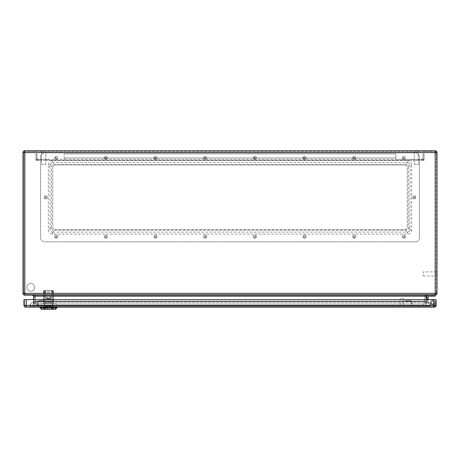 <?xml version="1.0" encoding="UTF-8"?>
<svg xmlns="http://www.w3.org/2000/svg" width="460" height="460" viewBox="0 0 460 460"><rect width="100%" height="100%" fill="white"/><g stroke="black" fill="none" stroke-linecap="round" stroke-linejoin="round"><path stroke-width="0.34" stroke-dasharray="2.3 1.72" d="M428.846 303.565L431.934 304.819L428.846 303.565A3.105 3.105 0 0 1 426.909 300.69A3.105 3.105 0 0 0 428.846 303.565L431.934 304.819L428.846 303.565A3.105 3.105 0 0 1 426.909 300.69L426.909 296.447A1.294 1.294 0 0 1 428.202 295.153L435.189 295.153L435.189 296.188L428.202 296.188L427.944 300.69L426.909 300.69A3.105 3.105 0 0 0 428.846 303.565L431.934 304.819L428.846 303.565A3.105 3.105 0 0 1 426.909 300.69L426.909 296.447A1.294 1.294 0 0 1 428.202 295.153L435.189 295.153L435.189 296.188L428.202 296.188L427.944 300.69L426.909 300.69A3.105 3.105 0 0 0 428.846 303.565M427.426 295.153L32.574 295.153L427.426 295.153L426.391 296.188L426.391 299.655M428.202 295.153A1.294 1.294 0 0 0 426.909 296.447A1.294 1.294 0 0 1 428.202 295.153L435.189 295.153L435.189 296.188L428.202 296.188L427.944 300.69A2.07 2.07 0 0 0 429.237 302.605A2.07 2.07 0 0 1 427.944 300.69L426.909 300.69L426.909 296.447A1.294 1.294 0 0 1 428.202 295.153L435.189 295.153L435.189 296.188L428.202 296.188L435.189 296.188L435.189 295.153L24.811 295.153A1.811 1.811 0 0 1 23 293.342L23 152.582A1.811 1.811 0 0 1 24.811 150.771L24.811 152.582L435.189 152.582L435.189 293.342L24.811 293.342L24.811 152.582L24.811 293.342L435.189 293.342L435.189 152.582L24.811 152.582L435.189 152.582L435.189 293.342L24.811 293.342L24.811 151.547L435.189 151.547L24.811 151.547A1.035 1.035 0 0 0 23.776 152.582L23.776 293.342L23.776 152.582A1.035 1.035 0 0 1 24.811 151.547L24.811 152.582L23 152.582M27.657 295.153L29.21 295.153L27.657 295.153L29.21 295.153L27.657 295.153L29.21 295.153L27.657 295.153L29.21 295.153L27.657 295.153L29.21 295.153L27.657 295.153L29.21 295.153L27.657 295.153L27.657 294.377L29.21 294.377L27.657 294.377L29.21 294.377L27.657 294.377L29.21 294.377L27.657 294.377L29.21 294.377L27.657 294.377L29.21 294.377L27.657 294.377L29.21 294.377L27.657 294.377L27.657 295.153M432.325 303.859L429.237 302.605L432.325 303.859A1.294 1.294 0 0 0 434.033 303.071A1.294 1.294 0 0 0 433.147 301.409A1.294 1.294 0 0 0 431.543 302.398A1.294 1.294 0 0 1 433.147 301.409A1.294 1.294 0 0 1 434.033 303.071A1.294 1.294 0 0 1 432.325 303.859L429.237 302.605A2.07 2.07 0 0 1 427.944 300.69L426.909 300.69L427.944 300.69A2.07 2.07 0 0 0 429.237 302.605L432.325 303.859A1.294 1.294 0 0 0 434.033 303.071A1.294 1.294 0 0 0 433.147 301.409A1.294 1.294 0 0 0 431.543 302.398L430.497 302.398L431.543 302.398A1.294 1.294 0 0 1 433.147 301.409A1.294 1.294 0 0 1 434.033 303.071A1.294 1.294 0 0 1 432.325 303.859L429.237 302.605A2.07 2.07 0 0 1 427.944 300.69L426.909 300.69L427.944 300.69A2.07 2.07 0 0 0 429.237 302.605L432.325 303.859A1.294 1.294 0 0 0 434.033 303.071A1.294 1.294 0 0 0 433.147 301.409A1.294 1.294 0 0 0 431.543 302.398L430.497 302.398A2.329 2.329 0 0 1 433.28 300.38A2.329 2.329 0 0 1 435.039 303.335A2.329 2.329 0 0 1 431.934 304.819A2.329 2.329 0 0 0 435.039 303.335A2.329 2.329 0 0 0 433.28 300.38A2.329 2.329 0 0 0 430.497 302.398L431.543 302.398A1.294 1.294 0 0 1 433.147 301.409A1.294 1.294 0 0 1 434.033 303.071A1.294 1.294 0 0 1 432.325 303.859M26.852 287.391A3.904 3.904 0 0 0 32.717 290.772A3.904 3.904 0 0 0 32.717 284.004A3.904 3.904 0 0 0 26.852 287.391A3.904 3.904 0 0 1 30.762 283.481A3.904 3.904 0 0 1 34.672 287.391A3.904 3.904 0 0 1 30.762 291.295A3.904 3.904 0 0 1 26.852 287.391M403.88 237.452A0.776 0.776 0 0 0 404.553 236.285A0.776 0.776 0 0 0 403.207 236.285A0.776 0.776 0 0 0 403.88 237.452A0.776 0.776 0 0 1 403.104 236.676A0.776 0.776 0 0 1 403.88 235.899A0.776 0.776 0 0 1 404.656 236.676A0.776 0.776 0 0 1 403.88 237.452M403.104 158.016A0.776 0.776 0 0 0 404.271 158.689A0.776 0.776 0 0 0 404.271 157.343A0.776 0.776 0 0 0 403.104 158.016A0.776 0.776 0 0 1 403.88 157.239A0.776 0.776 0 0 1 404.656 158.016A0.776 0.776 0 0 1 403.88 158.792A0.776 0.776 0 0 1 403.104 158.016M354.2 237.452A0.776 0.776 0 0 0 354.873 236.285A0.776 0.776 0 0 0 353.527 236.285A0.776 0.776 0 0 0 354.2 237.452A0.776 0.776 0 0 1 353.424 236.676A0.776 0.776 0 0 1 354.2 235.899A0.776 0.776 0 0 1 354.976 236.676A0.776 0.776 0 0 1 354.2 237.452M353.424 158.016A0.776 0.776 0 0 0 354.591 158.689A0.776 0.776 0 0 0 354.591 157.343A0.776 0.776 0 0 0 353.424 158.016A0.776 0.776 0 0 1 354.2 157.239A0.776 0.776 0 0 1 354.976 158.016A0.776 0.776 0 0 1 354.2 158.792A0.776 0.776 0 0 1 353.424 158.016M304.52 237.452A0.776 0.776 0 0 0 305.193 236.285A0.776 0.776 0 0 0 303.847 236.285A0.776 0.776 0 0 0 304.52 237.452A0.776 0.776 0 0 1 303.744 236.676A0.776 0.776 0 0 1 304.52 235.899A0.776 0.776 0 0 1 305.296 236.676A0.776 0.776 0 0 1 304.52 237.452M303.744 158.016A0.776 0.776 0 0 0 304.911 158.689A0.776 0.776 0 0 0 304.911 157.343A0.776 0.776 0 0 0 303.744 158.016A0.776 0.776 0 0 1 304.52 157.239A0.776 0.776 0 0 1 305.296 158.016A0.776 0.776 0 0 1 304.52 158.792A0.776 0.776 0 0 1 303.744 158.016M254.84 237.452A0.776 0.776 0 0 0 255.513 236.285A0.776 0.776 0 0 0 254.167 236.285A0.776 0.776 0 0 0 254.84 237.452A0.776 0.776 0 0 1 254.064 236.676A0.776 0.776 0 0 1 254.84 235.899A0.776 0.776 0 0 1 255.616 236.676A0.776 0.776 0 0 1 254.84 237.452M254.064 158.016A0.776 0.776 0 0 0 255.225 158.689A0.776 0.776 0 0 0 255.225 157.343A0.776 0.776 0 0 0 254.064 158.016A0.776 0.776 0 0 1 254.84 157.239A0.776 0.776 0 0 1 255.616 158.016A0.776 0.776 0 0 1 254.84 158.792A0.776 0.776 0 0 1 254.064 158.016M205.16 237.452A0.776 0.776 0 0 0 205.833 236.285A0.776 0.776 0 0 0 204.487 236.285A0.776 0.776 0 0 0 205.16 237.452A0.776 0.776 0 0 1 204.384 236.676A0.776 0.776 0 0 1 205.16 235.899A0.776 0.776 0 0 1 205.936 236.676A0.776 0.776 0 0 1 205.16 237.452M204.384 158.016A0.776 0.776 0 0 0 205.545 158.689A0.776 0.776 0 0 0 205.545 157.343A0.776 0.776 0 0 0 204.384 158.016A0.776 0.776 0 0 1 205.16 157.239A0.776 0.776 0 0 1 205.936 158.016A0.776 0.776 0 0 1 205.16 158.792A0.776 0.776 0 0 1 204.384 158.016M155.48 237.452A0.776 0.776 0 0 0 156.153 236.285A0.776 0.776 0 0 0 154.807 236.285A0.776 0.776 0 0 0 155.48 237.452A0.776 0.776 0 0 1 154.704 236.676A0.776 0.776 0 0 1 155.48 235.899A0.776 0.776 0 0 1 156.256 236.676A0.776 0.776 0 0 1 155.48 237.452M154.704 158.016A0.776 0.776 0 0 0 155.871 158.689A0.776 0.776 0 0 0 155.871 157.343A0.776 0.776 0 0 0 154.704 158.016A0.776 0.776 0 0 1 155.48 157.239A0.776 0.776 0 0 1 156.256 158.016A0.776 0.776 0 0 1 155.48 158.792A0.776 0.776 0 0 1 154.704 158.016M105.8 237.452A0.776 0.776 0 0 0 106.473 236.285A0.776 0.776 0 0 0 105.127 236.285A0.776 0.776 0 0 0 105.8 237.452A0.776 0.776 0 0 1 105.024 236.676A0.776 0.776 0 0 1 105.8 235.899A0.776 0.776 0 0 1 106.576 236.676A0.776 0.776 0 0 1 105.8 237.452M105.024 158.016A0.776 0.776 0 0 0 106.191 158.689A0.776 0.776 0 0 0 106.191 157.343A0.776 0.776 0 0 0 105.024 158.016A0.776 0.776 0 0 1 105.8 157.239A0.776 0.776 0 0 1 106.576 158.016A0.776 0.776 0 0 1 105.8 158.792A0.776 0.776 0 0 1 105.024 158.016M414.23 198.122A0.776 0.776 0 0 0 414.903 196.955A0.776 0.776 0 0 0 413.557 196.955A0.776 0.776 0 0 0 414.23 198.122A0.776 0.776 0 0 1 413.454 197.346A0.776 0.776 0 0 1 414.23 196.57A0.776 0.776 0 0 1 415.006 197.346A0.776 0.776 0 0 1 414.23 198.122M44.994 197.346A0.776 0.776 0 0 0 46.155 198.018A0.776 0.776 0 0 0 46.155 196.673A0.776 0.776 0 0 0 44.994 197.346A0.776 0.776 0 0 1 45.77 196.57A0.776 0.776 0 0 1 46.546 197.346A0.776 0.776 0 0 1 45.77 198.122A0.776 0.776 0 0 1 44.994 197.346M56.12 237.452A0.776 0.776 0 0 0 56.793 236.285A0.776 0.776 0 0 0 55.447 236.285A0.776 0.776 0 0 0 56.12 237.452A0.776 0.776 0 0 1 55.344 236.676A0.776 0.776 0 0 1 56.12 235.899A0.776 0.776 0 0 1 56.896 236.676A0.776 0.776 0 0 1 56.12 237.452M55.344 158.016A0.776 0.776 0 0 0 56.505 158.689A0.776 0.776 0 0 0 56.505 157.343A0.776 0.776 0 0 0 55.344 158.016A0.776 0.776 0 0 1 56.12 157.239A0.776 0.776 0 0 1 56.896 158.016A0.776 0.776 0 0 1 56.12 158.792A0.776 0.776 0 0 1 55.344 158.016M52.756 167.589A2.587 2.587 0 0 1 55.344 165.002L404.656 165.002A2.587 2.587 0 0 1 407.244 167.589L407.244 227.102A2.587 2.587 0 0 1 404.656 229.689L55.344 229.689A2.587 2.587 0 0 1 52.756 227.102L52.756 167.589A2.587 2.587 0 0 1 55.344 165.002L404.656 165.002A2.587 2.587 0 0 1 407.244 167.589L407.244 227.102A2.587 2.587 0 0 1 404.656 229.689L55.344 229.689A2.587 2.587 0 0 1 52.756 227.102L52.756 167.589M435.189 295.153A1.811 1.811 0 0 0 437 293.342A1.811 1.811 0 0 1 435.189 295.153L435.189 293.342L435.189 294.377L435.189 293.342L436.224 293.342A1.035 1.035 0 0 1 435.189 294.377L24.811 294.377L435.189 294.377A1.035 1.035 0 0 0 436.224 293.342L435.189 293.342L437 293.342L437 152.582L435.189 152.582L436.224 152.582L436.224 293.342L436.224 152.582A1.035 1.035 0 0 0 435.189 151.547A1.035 1.035 0 0 1 436.224 152.582A1.035 1.035 0 0 0 435.189 151.547L435.189 152.582L436.224 152.582M435.189 151.547L435.189 150.771A1.811 1.811 0 0 1 437 152.582A1.811 1.811 0 0 0 435.189 150.771L24.811 150.771M428.979 150.771L424.321 150.771L428.979 150.771L424.321 150.771L428.979 150.771L428.979 151.547L424.321 151.547L428.979 151.547L424.321 151.547L428.979 151.547L428.979 150.771M35.679 150.771L31.021 150.771L35.679 150.771L31.021 150.771L35.679 150.771L35.679 151.547L31.021 151.547L35.679 151.547L31.021 151.547L35.679 151.547L35.679 150.771M32.574 295.153L33.609 296.188L33.609 301.271L426.391 301.271L426.845 303.951L426.391 301.271L33.609 301.271L33.154 303.951L426.845 303.951L33.154 303.951L33.609 299.655M33.942 303.951L425.04 303.951L33.942 303.951L34.356 301.582L33.942 303.951M425.04 303.951L426.058 303.951L425.04 303.951L424.62 301.582L425.644 301.582L426.058 303.951L425.644 301.582L424.58 301.271L425.615 301.271L425.615 296.188L425.615 301.271L424.597 301.271L424.58 301.587L34.356 301.582L35.42 301.271L34.385 301.271L34.385 296.188L34.385 301.271L35.403 301.271L34.96 303.951L35.38 301.582L424.62 301.582L425.04 303.951M424.58 294.377L32.574 294.377L424.58 294.377L424.58 296.188L35.42 296.188L35.42 301.271L424.58 301.271L424.58 296.188L424.58 301.271L35.42 301.271L35.42 296.188L425.615 296.188L424.58 296.188L424.58 294.377M430.79 294.377L432.342 294.377L430.79 294.377L432.342 294.377L430.79 294.377L432.342 294.377L430.79 294.377L432.342 294.377L430.79 294.377L432.342 294.377L430.79 294.377L432.342 294.377L430.79 294.377L430.79 296.188L432.342 296.188L430.79 296.188L430.79 294.377L430.79 296.188L432.342 296.188L430.79 296.188L432.342 296.188L430.79 296.188L430.79 294.377L430.79 296.188L432.342 296.188L430.79 296.188L432.342 296.188L430.79 296.188L430.79 294.377M436.224 271.866L436.224 276.006L436.224 271.866L423.286 271.866L423.286 276.006L423.286 271.866M41.63 151.547L45.77 151.547L41.63 151.547L45.77 151.547L41.63 151.547L41.63 164.484L45.77 164.484L41.63 164.484L45.77 164.484L41.63 164.484L41.63 151.547M414.23 151.547L418.37 151.547L414.23 151.547L418.37 151.547L414.23 151.547L414.23 164.484L418.37 164.484L414.23 164.484L418.37 164.484L414.23 164.484L414.23 151.547M432.342 296.188L430.79 296.188L432.342 296.188L432.342 294.377L432.342 296.188M427.944 296.447L427.944 300.69L426.909 300.69L427.944 300.69L427.944 296.447M431.934 304.819A2.329 2.329 0 0 0 435.039 303.335A2.329 2.329 0 0 0 433.28 300.38A2.329 2.329 0 0 0 430.497 302.398A2.329 2.329 0 0 1 433.28 300.38A2.329 2.329 0 0 1 435.039 303.335A2.329 2.329 0 0 1 431.934 304.819A2.329 2.329 0 0 0 435.039 303.335A2.329 2.329 0 0 0 433.28 300.38A2.329 2.329 0 0 0 430.497 302.398L431.543 302.398L430.497 302.398A2.329 2.329 0 0 1 433.28 300.38A2.329 2.329 0 0 1 435.039 303.335A2.329 2.329 0 0 1 431.934 304.819M426.909 299.655L426.909 300.69L427.944 300.69L427.944 299.655M426.909 300.69L427.944 300.69L426.909 300.69M34.385 301.271L34.385 301.271A1.811 1.805 -170 0 1 34.356 301.582A1.811 1.805 -170 0 0 34.385 301.271A1.811 1.811 0 0 1 34.356 301.587A1.811 1.811 0 0 0 34.385 301.271A1.811 1.811 0 0 1 34.356 301.587M425.615 301.271L425.615 301.271A1.811 1.805 -10 0 0 425.644 301.582A1.811 1.811 0 0 1 425.615 301.271A1.811 1.811 0 0 0 425.644 301.587A1.811 1.805 -10 0 1 425.615 301.271A1.811 1.811 0 0 0 425.644 301.587M23.776 293.342A1.035 1.035 0 0 0 24.811 294.377L24.811 293.342L24.811 294.377A1.035 1.035 0 0 1 23.776 293.342L24.811 293.342L24.811 295.153A1.811 1.811 0 0 1 23 293.342L23.776 293.342A1.035 1.035 0 0 0 24.811 294.377M427.426 294.377A1.811 1.811 0 0 0 425.615 296.188A1.811 1.811 0 0 1 427.426 294.377A1.811 1.811 0 0 0 425.615 296.188M34.385 296.188A1.811 1.811 0 0 0 32.574 294.377A1.811 1.811 0 0 1 34.385 296.188L35.42 296.188L34.385 296.188A1.811 1.811 0 0 0 32.574 294.377M40.595 156.981A4.14 4.14 0 0 1 44.735 152.841L415.265 152.841A4.14 4.14 0 0 1 419.405 156.981L419.405 237.711A4.14 4.14 0 0 1 415.265 241.851L44.735 241.851A4.14 4.14 0 0 1 40.595 237.711L40.595 156.981A4.14 4.14 0 0 1 44.735 152.841L415.265 152.841A4.14 4.14 0 0 1 419.405 156.981L419.405 237.711A4.14 4.14 0 0 1 415.265 241.851L44.735 241.851A4.14 4.14 0 0 1 40.595 237.711L40.595 156.981M44.218 197.346A1.552 1.552 0 0 1 46.546 196A1.552 1.552 0 0 1 46.546 198.691A1.552 1.552 0 0 1 44.218 197.346A1.552 1.552 0 0 1 46.546 196A1.552 1.552 0 0 1 46.546 198.691A1.552 1.552 0 0 1 44.218 197.346M412.678 197.346A1.552 1.552 0 0 1 415.006 196A1.552 1.552 0 0 1 415.006 198.691A1.552 1.552 0 0 1 412.678 197.346A1.552 1.552 0 0 1 415.006 196A1.552 1.552 0 0 1 415.006 198.691A1.552 1.552 0 0 1 412.678 197.346M54.568 158.016A1.552 1.552 0 0 1 56.896 156.67A1.552 1.552 0 0 1 56.896 159.361A1.552 1.552 0 0 1 54.568 158.016A1.552 1.552 0 0 1 56.896 156.67A1.552 1.552 0 0 1 56.896 159.361A1.552 1.552 0 0 1 54.568 158.016M54.568 236.676A1.552 1.552 0 0 1 56.896 235.33A1.552 1.552 0 0 1 56.896 238.021A1.552 1.552 0 0 1 54.568 236.676A1.552 1.552 0 0 1 56.896 235.33A1.552 1.552 0 0 1 56.896 238.021A1.552 1.552 0 0 1 54.568 236.676M104.248 158.016A1.552 1.552 0 0 1 106.576 156.67A1.552 1.552 0 0 1 106.576 159.361A1.552 1.552 0 0 1 104.248 158.016A1.552 1.552 0 0 1 106.576 156.67A1.552 1.552 0 0 1 106.576 159.361A1.552 1.552 0 0 1 104.248 158.016M104.248 236.676A1.552 1.552 0 0 1 106.576 235.33A1.552 1.552 0 0 1 106.576 238.021A1.552 1.552 0 0 1 104.248 236.676A1.552 1.552 0 0 1 106.576 235.33A1.552 1.552 0 0 1 106.576 238.021A1.552 1.552 0 0 1 104.248 236.676M153.927 158.016A1.552 1.552 0 0 1 156.256 156.67A1.552 1.552 0 0 1 156.256 159.361A1.552 1.552 0 0 1 153.927 158.016A1.552 1.552 0 0 1 156.256 156.67A1.552 1.552 0 0 1 156.256 159.361A1.552 1.552 0 0 1 153.927 158.016M153.927 236.676A1.552 1.552 0 0 1 156.256 235.33A1.552 1.552 0 0 1 156.256 238.021A1.552 1.552 0 0 1 153.927 236.676A1.552 1.552 0 0 1 156.256 235.33A1.552 1.552 0 0 1 156.256 238.021A1.552 1.552 0 0 1 153.927 236.676M203.607 158.016A1.552 1.552 0 0 1 205.936 156.67A1.552 1.552 0 0 1 205.936 159.361A1.552 1.552 0 0 1 203.607 158.016A1.552 1.552 0 0 1 205.936 156.67A1.552 1.552 0 0 1 205.936 159.361A1.552 1.552 0 0 1 203.607 158.016M203.607 236.676A1.552 1.552 0 0 1 205.936 235.33A1.552 1.552 0 0 1 205.936 238.021A1.552 1.552 0 0 1 203.607 236.676A1.552 1.552 0 0 1 205.936 235.33A1.552 1.552 0 0 1 205.936 238.021A1.552 1.552 0 0 1 203.607 236.676M253.287 158.016A1.552 1.552 0 0 1 255.616 156.67A1.552 1.552 0 0 1 255.616 159.361A1.552 1.552 0 0 1 253.287 158.016A1.552 1.552 0 0 1 255.616 156.67A1.552 1.552 0 0 1 255.616 159.361A1.552 1.552 0 0 1 253.287 158.016M253.287 236.676A1.552 1.552 0 0 1 255.616 235.33A1.552 1.552 0 0 1 255.616 238.021A1.552 1.552 0 0 1 253.287 236.676A1.552 1.552 0 0 1 255.616 235.33A1.552 1.552 0 0 1 255.616 238.021A1.552 1.552 0 0 1 253.287 236.676M302.967 158.016A1.552 1.552 0 0 1 305.296 156.67A1.552 1.552 0 0 1 305.296 159.361A1.552 1.552 0 0 1 302.967 158.016A1.552 1.552 0 0 1 305.296 156.67A1.552 1.552 0 0 1 305.296 159.361A1.552 1.552 0 0 1 302.967 158.016M302.967 236.676A1.552 1.552 0 0 1 305.296 235.33A1.552 1.552 0 0 1 305.296 238.021A1.552 1.552 0 0 1 302.967 236.676A1.552 1.552 0 0 1 305.296 235.33A1.552 1.552 0 0 1 305.296 238.021A1.552 1.552 0 0 1 302.967 236.676M352.647 158.016A1.552 1.552 0 0 1 354.976 156.67A1.552 1.552 0 0 1 354.976 159.361A1.552 1.552 0 0 1 352.647 158.016A1.552 1.552 0 0 1 354.976 156.67A1.552 1.552 0 0 1 354.976 159.361A1.552 1.552 0 0 1 352.647 158.016M352.647 236.676A1.552 1.552 0 0 1 354.976 235.33A1.552 1.552 0 0 1 354.976 238.021A1.552 1.552 0 0 1 352.647 236.676A1.552 1.552 0 0 1 354.976 235.33A1.552 1.552 0 0 1 354.976 238.021A1.552 1.552 0 0 1 352.647 236.676M402.327 158.016A1.552 1.552 0 0 1 404.656 156.67A1.552 1.552 0 0 1 404.656 159.361A1.552 1.552 0 0 1 402.327 158.016A1.552 1.552 0 0 1 404.656 156.67A1.552 1.552 0 0 1 404.656 159.361A1.552 1.552 0 0 1 402.327 158.016M402.327 236.676A1.552 1.552 0 0 1 404.656 235.33A1.552 1.552 0 0 1 404.656 238.021A1.552 1.552 0 0 1 402.327 236.676A1.552 1.552 0 0 1 404.656 235.33A1.552 1.552 0 0 1 404.656 238.021A1.552 1.552 0 0 1 402.327 236.676M48.357 164.743A4.14 4.14 0 0 1 52.497 160.603L407.502 160.603L407.502 162.61L53.532 162.541L53.532 164.484A2.07 2.07 0 0 0 51.462 166.554L49.91 166.554L50.134 164.743L48.357 164.743L48.357 229.948A4.14 4.14 0 0 0 52.497 234.088L407.502 234.088A4.14 4.14 0 0 0 411.642 229.948L411.642 164.743L409.866 164.743L410.09 166.554L408.537 166.554L408.537 228.137A2.07 2.07 0 0 1 406.467 230.207L53.532 230.207L53.532 232.145L407.502 232.081L407.502 234.088M407.502 160.603A4.14 4.14 0 0 1 411.642 164.743M408.537 166.554A2.07 2.07 0 0 0 406.467 164.484L53.532 164.484M53.532 230.207A2.07 2.07 0 0 1 51.462 228.137L51.462 166.554M50.134 164.743L51.169 163.15A2.07 2.07 0 0 1 51.802 162.794L53.532 162.541M49.91 166.554L50.134 229.948L48.357 229.948M53.532 232.145L51.802 231.897A2.07 2.07 0 0 1 51.169 231.535L50.134 229.948M407.502 162.61L408.198 162.794A2.07 2.07 0 0 1 408.831 163.15L409.866 164.743M411.642 229.948L409.866 229.948L410.09 166.554M409.866 229.948L408.831 231.535A2.07 2.07 0 0 1 408.198 231.897L407.502 232.081M395.859 160.344L395.859 159.309L424.062 159.309L424.062 160.344L424.062 159.309L395.859 159.309L395.859 160.344L411.125 160.344L411.125 159.309L411.125 160.344L413.712 160.344L413.712 159.309L413.712 160.344L418.887 160.344L418.887 159.309L418.887 160.344L421.475 160.344L421.475 159.309L421.475 160.344L424.062 160.344L424.062 159.309L421.682 159.309L424.062 159.309L424.062 160.344L418.887 160.344L418.887 159.309L418.887 160.344L413.712 160.344L413.712 159.309L413.712 160.344L64.141 160.344L64.141 159.309L48.875 159.309L64.141 159.309L64.141 160.344L48.875 160.344L48.875 159.309L46.287 159.309L48.875 159.309L48.875 160.344L395.859 160.344L395.859 159.309L64.141 159.309L395.859 159.309L395.859 160.344L395.859 153.876L64.141 153.876L395.859 153.876L64.141 153.876L395.859 153.876L395.859 157.964L395.859 153.876L395.859 157.964L64.141 157.964L64.141 153.876L64.141 157.964L64.141 153.876L64.141 157.964L395.859 157.964L64.141 157.964L395.859 157.964L395.859 160.344M35.938 160.344L35.938 159.309L35.938 160.344L35.938 159.309L38.525 159.309L35.938 159.309L38.318 159.309L35.938 159.309L35.938 160.344L38.525 160.344L38.525 159.309L41.112 159.309L38.525 159.309L38.525 160.344L35.938 160.344M46.287 160.344L46.287 159.309L41.112 159.309L46.287 159.309L46.287 160.344L48.875 160.344L46.287 160.344L46.287 159.309L46.287 160.344L41.112 160.344L41.112 159.309L41.112 160.344L38.525 160.344L41.112 160.344L41.112 159.309L41.112 160.344L46.287 160.344M64.141 160.344L64.141 157.964L64.141 160.344M424.062 160.344L421.682 160.344L424.062 160.344M421.682 160.344L421.682 159.309A1.345 1.345 0 0 0 423.027 157.964L423.027 153.876L424.062 153.876L423.027 153.876L423.027 157.964A1.345 1.345 0 0 1 421.682 159.309L421.682 160.344A2.38 2.38 0 0 0 424.062 157.964L424.062 153.876L424.062 157.964A2.38 2.38 0 0 1 421.682 160.344M38.318 160.344L38.318 159.309A1.345 1.345 0 0 1 36.972 157.964L36.972 153.876L35.938 153.876L36.972 153.876L36.972 157.964A1.345 1.345 0 0 0 38.318 159.309L38.318 160.344A2.38 2.38 0 0 1 35.938 157.964L35.938 153.876L35.938 157.964A2.38 2.38 0 0 0 38.318 160.344M25.743 306.383A1.035 1.035 0 0 1 24.708 305.348A1.035 1.035 0 0 0 25.743 306.383A1.035 1.035 0 0 1 24.708 305.348L430.031 305.348A3.622 3.622 0 0 1 430.065 305.865A3.622 3.622 0 0 0 426.443 302.243L33.609 302.243A3.622 3.622 0 0 0 29.986 305.865L33.609 305.865L29.986 305.865A3.622 3.622 0 0 1 33.609 302.243A3.622 3.622 0 0 0 29.986 305.865L29.986 306.383L29.986 305.865A3.622 3.622 0 0 1 33.609 302.243C35.805 302.461 37.013 303.669 37.231 305.865L422.82 305.865C423.039 303.669 424.246 302.461 426.443 302.243L426.443 305.865L426.443 302.243C424.246 302.461 423.039 303.669 422.82 305.865L37.231 305.865L37.231 306.383L422.82 306.383L37.231 306.383L37.231 305.865L37.231 306.383L38.266 306.383L37.231 306.383L37.231 305.865A3.622 3.622 0 0 0 37.231 305.762A1.035 1.035 0 0 0 37.645 304.934L37.645 302.502A1.811 1.811 0 0 1 39.456 300.69L44.373 300.69L39.715 300.69L44.373 300.69L39.715 300.69L44.373 300.69L44.373 301.311L44.373 300.69L44.373 301.311L44.373 300.69L39.456 300.69A1.811 1.811 0 0 0 37.645 302.502L37.645 304.934A1.035 1.035 0 0 1 37.231 305.762A3.622 3.622 0 0 1 37.231 305.865C37.013 303.669 35.805 302.461 33.609 302.243L33.609 305.865L426.443 305.865L426.443 306.383L33.609 306.383L430.065 306.383L430.065 305.865A3.622 3.622 0 0 0 430.031 305.348L433.791 305.348A0.517 0.517 0 0 0 434.309 304.79A0.517 0.517 0 0 1 433.791 305.348A0.517 0.517 0 0 0 434.309 304.79L434.125 302.548L434.309 304.79A0.517 0.517 0 0 1 433.791 305.348A0.517 0.517 0 0 0 434.309 304.79L434.125 302.548A1.317 1.317 0 0 0 431.497 302.519A1.317 1.317 0 0 0 432.549 303.951A1.317 1.317 0 0 1 432.825 301.34A1.317 1.317 0 0 1 434.125 302.548L434.309 304.79A0.517 0.517 0 0 1 433.791 305.348L435.258 305.348A1.552 1.552 0 0 0 435.344 304.83L435.154 302.45A2.352 2.352 0 0 0 430.468 302.416A2.352 2.352 0 0 0 432.342 304.968L432.549 303.951L432.342 304.968A2.352 2.352 0 0 1 432.825 300.305A2.352 2.352 0 0 1 435.154 302.45L435.344 304.83A1.552 1.552 0 0 1 433.791 306.383L430.065 306.383L430.065 305.865A3.622 3.622 0 0 0 430.031 305.348L435.258 305.348A1.552 1.552 0 0 0 435.344 304.83A1.552 1.552 0 0 1 433.791 306.383L430.065 306.383L430.065 305.865A3.622 3.622 0 0 0 430.031 305.348A3.622 3.622 0 0 1 430.065 305.865L33.609 305.865L33.609 306.383L29.986 306.383L33.609 306.383L33.609 302.243L426.443 302.243A3.622 3.622 0 0 1 430.065 305.865L430.065 306.383L430.065 305.865L430.065 306.383L426.443 306.383L426.443 305.865L430.065 305.865A3.622 3.622 0 0 0 430.031 305.348L433.791 305.348A0.517 0.517 0 0 0 434.309 304.79L434.125 302.548A1.317 1.317 0 0 0 431.497 302.519A1.317 1.317 0 0 0 432.549 303.951A1.317 1.317 0 0 1 432.825 301.34A1.317 1.317 0 0 1 434.125 302.548L434.309 304.79L434.125 302.548A1.317 1.317 0 0 0 431.497 302.519A1.317 1.317 0 0 0 432.549 303.951L432.342 304.968L432.549 303.951A1.317 1.317 0 0 1 432.825 301.34A1.317 1.317 0 0 1 434.125 302.548A1.317 1.317 0 0 0 431.497 302.519A1.317 1.317 0 0 0 432.549 303.951L432.342 304.968A2.352 2.352 0 0 1 432.825 300.305A2.352 2.352 0 0 1 435.154 302.45A2.352 2.352 0 0 0 430.468 302.416A2.352 2.352 0 0 0 432.342 304.968L432.549 303.951L432.342 304.968A2.352 2.352 0 0 1 432.825 300.305A2.352 2.352 0 0 1 435.154 302.45L435.344 304.606L435.154 302.45A2.352 2.352 0 0 0 430.468 302.416A2.352 2.352 0 0 0 432.342 304.968A2.352 2.352 0 0 1 432.825 300.305A2.352 2.352 0 0 1 435.154 302.45L435.344 304.606L435.154 302.45A2.352 2.352 0 0 0 430.468 302.416A2.352 2.352 0 0 0 432.342 304.968L432.549 303.951A1.317 1.317 0 0 1 432.825 301.34A1.317 1.317 0 0 1 434.125 302.548L434.309 304.79A0.517 0.517 0 0 1 433.791 305.348L435.258 305.348A1.552 1.552 0 0 0 435.344 304.83A1.552 1.552 0 0 1 433.791 306.383L25.743 306.383L434.309 306.383L433.791 306.383L433.791 305.348L435.258 305.348A1.552 1.552 0 0 0 435.344 304.83A1.552 1.552 0 0 1 433.791 306.383A1.552 1.552 0 0 0 435.344 304.83A1.552 1.552 0 0 1 433.791 306.383L433.791 305.348A0.517 0.517 0 0 0 434.309 304.79L434.125 302.548A1.317 1.317 0 0 0 431.497 302.519A1.317 1.317 0 0 0 432.549 303.951L432.342 304.968A2.352 2.352 0 0 1 432.825 300.305A2.352 2.352 0 0 1 435.154 302.45L435.344 304.606L435.154 302.45A2.352 2.352 0 0 0 430.468 302.416A2.352 2.352 0 0 0 432.342 304.968L432.549 303.951A1.317 1.317 0 0 1 432.825 301.34A1.317 1.317 0 0 1 434.125 302.548L434.309 304.79A0.517 0.517 0 0 1 433.791 305.348L435.258 305.348A1.552 1.552 0 0 0 435.344 304.83A1.552 1.552 0 0 1 435.258 305.348L433.791 305.348A0.517 0.517 0 0 0 434.309 304.79L434.125 302.548A1.317 1.317 0 0 0 431.497 302.519A1.317 1.317 0 0 0 432.549 303.951L432.342 304.968A2.352 2.352 0 0 1 432.825 300.305A2.352 2.352 0 0 1 435.154 302.45L435.344 304.606L435.154 302.45A2.352 2.352 0 0 0 430.468 302.416A2.352 2.352 0 0 0 432.342 304.968L432.549 303.951A1.317 1.317 0 0 1 432.825 301.34A1.317 1.317 0 0 1 434.125 302.548L434.309 304.79A0.517 0.517 0 0 1 433.791 305.348L435.344 305.348L435.344 299.655L23.931 299.655L435.344 299.655L435.344 305.348A1.035 1.035 0 0 1 434.309 306.383A1.035 1.035 0 0 0 435.344 305.348A1.035 1.035 0 0 1 434.309 306.383M40.877 300.69L42.688 300.69L40.877 300.69L42.688 300.69L40.877 300.69L42.688 300.69L40.877 300.69L42.688 300.69L40.877 300.69L42.688 300.69L40.877 300.69L42.688 300.69L40.877 300.69L42.688 300.69L40.877 300.69L42.688 300.69L40.877 300.69L42.688 300.69L40.877 300.69L42.688 300.69L40.877 300.69L42.688 300.69L40.877 300.69L42.688 300.69L40.877 300.69L42.688 300.69L40.877 300.69L42.688 300.69L40.877 300.69L42.688 300.69L40.877 300.69L42.688 300.69L40.877 300.69L42.688 300.69L40.877 300.69L42.688 300.69L40.877 300.69L42.688 300.69L40.877 300.69L42.688 300.69L40.877 300.69L42.688 300.69L40.877 300.69L42.688 300.69L40.877 300.69L42.688 300.69L40.877 300.69L40.877 301.311L42.688 301.311L40.877 301.311L40.877 300.69L40.877 301.311L42.688 301.311L40.877 301.311L42.688 301.311L40.877 301.311L40.877 300.69L40.877 301.311L42.688 301.311L40.877 301.311L42.688 301.311L40.877 301.311L40.877 300.69L40.877 301.311L42.688 301.311L40.877 301.311L42.688 301.311L40.877 301.311L40.877 300.69L40.877 301.311L42.688 301.311L40.877 301.311L42.688 301.311L40.877 301.311L40.877 300.69L40.877 301.311L42.688 301.311L40.877 301.311L42.688 301.311L40.877 301.311L40.877 300.69L40.877 301.311L42.688 301.311L40.877 301.311L42.688 301.311L40.877 301.311L40.877 300.69L40.877 301.311L42.688 301.311L40.877 301.311L42.688 301.311L40.877 301.311L40.877 300.69L40.877 301.311L42.688 301.311L40.877 301.311L42.688 301.311L40.877 301.311L40.877 300.69L40.877 301.311L42.688 301.311L40.877 301.311L42.688 301.311L40.877 301.311L40.877 300.69L40.877 301.311L42.688 301.311L40.877 301.311L42.688 301.311L40.877 301.311L40.877 300.69L40.877 301.311L42.688 301.311L40.877 301.311M44.373 301.311L44.373 300.69L44.373 301.311L39.301 301.311A1.035 1.035 0 0 0 38.266 302.346L38.266 306.383L38.266 302.346A1.035 1.035 0 0 1 39.301 301.311L44.373 301.311M405.329 301.311L405.329 300.69L410.245 300.69A1.811 1.811 0 0 1 412.056 302.502L412.056 304.727A1.035 1.035 0 0 0 413.091 305.762L418.68 305.762L418.68 306.383L411.435 306.383L411.435 302.346A1.035 1.035 0 0 0 410.4 301.311L405.329 301.311L405.329 300.69L410.245 300.69A1.811 1.811 0 0 1 412.056 302.502L412.056 304.727A1.035 1.035 0 0 0 413.091 305.762L418.68 305.762L418.68 306.383L411.435 306.383L411.435 302.346A1.035 1.035 0 0 0 410.4 301.311L405.329 301.311L405.329 300.69L409.986 300.69L405.329 300.69L409.986 300.69L405.329 300.69L405.329 301.311L409.986 301.311L405.329 301.311L409.986 301.311L405.329 301.311L405.329 300.69L405.329 301.311M407.008 300.69L408.819 300.69L407.008 300.69L408.819 300.69L407.008 300.69L408.819 300.69L407.008 300.69L408.819 300.69L407.008 300.69L408.819 300.69L407.008 300.69L408.819 300.69L407.008 300.69L408.819 300.69L407.008 300.69L408.819 300.69L407.008 300.69L408.819 300.69L407.008 300.69L408.819 300.69L407.008 300.69L408.819 300.69L407.008 300.69L408.819 300.69L407.008 300.69L408.819 300.69L407.008 300.69L408.819 300.69L407.008 300.69L408.819 300.69L407.008 300.69L408.819 300.69L407.008 300.69L408.819 300.69L407.008 300.69L408.819 300.69L407.008 300.69L408.819 300.69L407.008 300.69L408.819 300.69L407.008 300.69L408.819 300.69L407.008 300.69L408.819 300.69L407.008 300.69L408.819 300.69L407.008 300.69L407.008 301.311L408.819 301.311L407.008 301.311L407.008 300.69L407.008 301.311L408.819 301.311L407.008 301.311L408.819 301.311L407.008 301.311L407.008 300.69L407.008 301.311L408.819 301.311L407.008 301.311L408.819 301.311L407.008 301.311L407.008 300.69L407.008 301.311L408.819 301.311L407.008 301.311L408.819 301.311L407.008 301.311L407.008 300.69L407.008 301.311L408.819 301.311L407.008 301.311L408.819 301.311L407.008 301.311L407.008 300.69L407.008 301.311L408.819 301.311L407.008 301.311L408.819 301.311L407.008 301.311L407.008 300.69L407.008 301.311L408.819 301.311L407.008 301.311L408.819 301.311L407.008 301.311L407.008 300.69L407.008 301.311L408.819 301.311L407.008 301.311L408.819 301.311L407.008 301.311L407.008 300.69L407.008 301.311L408.819 301.311L407.008 301.311L408.819 301.311L407.008 301.311L407.008 300.69L407.008 301.311L408.819 301.311L407.008 301.311L408.819 301.311L407.008 301.311L407.008 300.69L407.008 301.311L408.819 301.311L407.008 301.311L408.819 301.311L407.008 301.311L407.008 300.69L407.008 301.311L408.819 301.311L407.008 301.311M400.154 306.383L403.259 306.383L400.154 306.383L400.154 298.62L403.259 298.62L400.154 298.62M46.057 306.383L53.791 306.383L43.234 306.383L53.791 306.383L43.234 306.383L46.057 306.383L46.057 307.159L53.791 307.159L43.234 307.159L53.791 307.159L43.234 307.159L46.057 307.159L46.057 306.383M434.309 307.159L26.26 307.159L26.26 305.348L26.26 306.383L26.26 305.348L24.708 305.348L24.708 299.655L23.931 299.655L23.931 305.348L26.26 305.348L26.26 299.655L436.12 299.655L436.12 305.348A1.811 1.811 0 0 1 434.309 307.159A1.811 1.811 0 0 0 436.12 305.348L26.26 305.348L26.26 299.655L24.708 299.655L24.708 305.348M25.743 307.159A1.811 1.811 0 0 1 23.931 305.348M53.791 306.383L53.791 307.159L53.791 306.383M50.968 306.383L50.968 307.159L50.968 306.383M43.234 307.159L43.234 306.383L43.234 307.159M422.82 305.865L422.82 306.383L422.82 305.865M409.986 300.69L409.986 301.311L409.986 300.69M39.715 300.69L39.715 301.311L39.715 300.69M47.736 306.124L47.736 308.971L45.925 308.971L51.1 308.971L45.925 308.971L51.1 308.971L47.736 308.971L47.736 306.124L47.736 308.971L47.736 306.124L45.925 306.124L49.289 306.124L49.289 308.971L49.289 306.124L49.289 308.971L49.289 306.124L51.1 306.124L47.736 306.124L47.736 308.971L47.736 306.124L47.736 308.971L47.736 306.124L45.925 306.124L49.289 306.124L49.289 308.971L49.289 306.124L49.289 308.971L49.289 306.124L51.1 306.124L47.736 306.124M52.653 306.124L44.373 306.124L52.653 306.124L52.653 308.971L44.373 308.971L52.653 308.971L44.373 308.971L52.653 308.971L52.653 306.124L44.373 306.124L52.653 306.124M49.875 297.844L53.291 297.844L53.21 299.086L43.815 299.086L43.815 297.844L47.472 297.844L48.513 298.764L49.553 297.844L53.21 297.844L53.21 299.086L50.657 299.086L51.1 299.138L51.1 299.655L45.925 299.655L51.1 299.655L45.925 299.655L51.1 299.655L51.1 299.138L43.596 299.086L53.429 299.086L43.596 299.086L43.734 297.844L47.15 297.844L48.513 298.764L49.875 297.844L53.291 297.844L53.504 299.138L43.734 299.138L43.734 297.844L47.472 297.844C45.172 295.251 43.884 292.836 43.596 290.599L44.7 290.599A4.916 4.916 0 0 0 45.155 297.298A4.916 4.916 0 0 0 51.871 297.298A4.916 4.916 0 0 0 52.325 290.599L53.429 290.599C53.147 292.83 51.859 295.245 49.553 297.844L53.291 297.844L53.291 299.138L43.734 299.138L43.734 297.844L47.472 297.844C45.172 295.251 43.884 292.836 43.596 290.599L44.7 290.599A4.916 4.916 0 0 0 45.155 297.298A4.916 4.916 0 0 0 51.871 297.298A4.916 4.916 0 0 0 52.325 290.599L53.429 293.704C53.665 300.018 43.361 300.018 43.596 293.704L44.7 290.599L53.429 290.599L52.135 290.599L51.025 293.187L44.89 293.187L46 293.187L44.89 290.599L52.135 290.599L51.025 293.187L44.89 293.187L51.025 293.187L46 293.187L44.89 290.599L43.596 290.599L43.596 293.704L44.7 290.599L52.325 290.599L53.429 293.704C53.665 300.018 43.361 300.018 43.596 293.704L43.596 299.086L43.596 290.599L53.429 290.599C53.147 292.83 51.859 295.245 49.553 297.844L49.875 297.844M48.513 300.949L43.516 300.949L48.513 300.949M43.516 299.138L53.291 299.138L43.516 299.138L43.516 300.949L43.516 299.138M47.863 290.599L45.408 290.599L47.863 290.599L47.863 293.187L45.408 293.187L47.863 293.187L45.408 293.187L47.863 293.187L47.863 290.599L45.408 290.599L45.408 293.187L45.408 290.599L47.863 290.599L47.863 293.187L47.863 290.599M51.618 290.599L49.157 290.599L51.618 290.599L51.618 293.187L49.157 293.187L51.618 293.187L49.157 293.187L51.618 293.187L51.618 290.599L49.157 290.599L49.157 293.187L49.157 290.599L51.618 290.599L51.618 293.187L51.618 290.599M43.338 303.796L43.338 300.949L53.688 300.949L50.882 300.949L50.882 303.796L50.882 300.949L43.338 300.949L43.338 303.796L46.144 303.796L43.338 303.796L43.338 300.949L43.338 303.796L46.144 303.796L46.144 300.949L53.688 300.949L50.882 300.949L50.882 303.796L53.688 303.796L53.688 300.949L53.688 303.796L46.144 303.796L46.144 300.949L46.144 303.796L50.882 303.796L50.882 300.949L46.144 300.949L46.144 303.796L43.338 303.796M52.716 309.229L44.309 309.229L52.716 309.229L52.716 299.655L44.309 299.655L52.716 299.655L44.309 299.655L52.716 299.655L52.716 309.229L44.309 309.229L52.716 309.229M46.144 306.383L53.688 306.383L50.882 306.383L50.882 307.159L50.882 306.383L43.338 306.383L53.688 306.383L50.882 306.383L50.882 307.159L46.144 307.159L46.144 306.383L46.144 307.159L43.338 307.159L43.338 306.383L43.338 307.159L53.688 307.159L53.688 306.383L53.688 307.159L50.882 307.159L50.882 306.383L46.144 306.383L46.144 307.159L46.144 306.383M56.223 307.159L39.962 307.159L56.223 307.159M53.199 309.229L41.532 309.229L43.826 309.229L44.12 308.752C44.695 308.085 46.161 307.728 48.513 307.677C50.864 307.728 52.331 308.085 52.906 308.752L53.199 309.229L43.826 309.229M57.046 307.677L55.493 309.229L41.532 309.229L39.98 307.677L57.046 307.677L39.98 307.677L57.046 307.677L57.063 307.159M44.482 306.383L56.58 306.383L40.445 306.383L56.58 306.383L44.482 306.383L44.482 303.796L40.445 303.796L40.445 306.383L40.445 303.796L44.482 303.796L44.482 306.383L44.482 303.796L52.543 303.796L52.543 306.383L52.543 303.796L56.58 303.796L56.58 306.383L56.58 303.796L40.445 303.796L44.482 303.796L44.482 306.383M52.653 302.76L44.373 302.76L52.653 302.76L52.653 305.607L44.373 305.607L52.653 305.607L44.373 305.607L52.653 305.607L52.653 302.76L44.373 302.76L52.653 302.76M49.806 306.124L47.219 306.124L49.806 306.124L49.806 308.971L47.219 308.971L49.806 308.971L47.219 308.971L49.806 308.971L49.806 306.124L47.219 306.124L49.806 306.124M53.429 290.599L53.429 299.086L53.429 290.599M46.144 303.796L53.688 303.796L53.688 300.949L53.688 303.796L46.144 303.796M43.338 307.159L43.338 306.383L43.338 307.159L46.144 307.159L43.338 307.159M50.882 307.159L46.144 307.159L53.688 307.159L53.688 306.383L53.688 307.159L50.882 307.159M52.543 303.796L52.543 306.383L52.543 303.796L56.58 303.796L44.482 303.796L52.543 303.796M49.157 290.599L49.157 293.187L49.157 290.599M45.408 290.599L45.408 293.187L45.408 290.599M33.609 296.188L426.391 296.188M33.591 301.449L426.409 301.449L33.591 301.449M435.189 294.377A1.035 1.035 0 0 0 436.224 293.342M24.811 151.547A1.035 1.035 0 0 0 23.776 152.582M35.42 296.188L35.42 294.377L35.42 296.188M424.58 301.271L424.58 301.587L424.58 301.271M35.42 301.271L35.42 301.587L35.42 301.271M408.831 231.535A4.14 4.14 0 0 1 408.198 231.897M408.198 162.794A4.14 4.14 0 0 1 408.831 163.15M51.169 163.15A4.14 4.14 0 0 1 51.802 162.794M51.802 231.897A4.14 4.14 0 0 1 51.169 231.535M52.497 160.603L52.497 162.61M52.497 232.081L52.497 234.088M406.467 162.541L406.467 164.484M51.462 228.137L49.91 228.137M410.09 228.137L408.537 228.137M406.467 230.207L406.467 232.145M435.344 305.348L433.791 305.348L433.791 299.655M433.791 307.159L433.791 305.348L26.26 305.348L26.26 299.655M426.443 302.243A3.622 3.622 0 0 1 430.065 305.865M43.148 307.717L43.125 307.016M40.819 307.717L40.802 307.016M42.343 309.367L40.693 307.539M54.682 309.367L56.333 307.539M56.223 307.016L56.206 307.717M53.877 307.717L53.9 307.016M53.941 307.608L52.848 308.821M44.177 308.821L43.085 307.608M424.321 150.771L424.321 151.547L424.321 150.771M31.021 150.771L31.021 151.547L31.021 150.771M418.37 164.484L418.37 151.547L418.37 164.484M45.77 164.484L45.77 151.547L45.77 164.484M29.21 295.153L29.21 294.377L29.21 295.153M423.286 276.006L436.224 276.006M42.688 301.311L42.688 300.69M408.819 301.311L408.819 300.69M403.259 298.62L403.259 306.383M45.925 306.124L45.925 308.971L45.925 306.124M51.1 306.124L51.1 308.971L51.1 306.124M44.373 306.124L44.373 308.971L44.373 306.124M53.504 300.949L53.504 299.138L53.504 300.949M45.925 299.138L45.925 299.655L45.925 299.138M44.309 309.229L44.309 299.655L44.309 309.229M52.135 293.187L52.135 290.599L52.135 293.187M44.89 293.187L44.89 290.599L44.89 293.187M44.373 302.76L44.373 305.607L44.373 302.76M47.219 306.124L47.219 308.971L47.219 306.124M39.98 307.677L39.962 307.159"/><path stroke-width="0.69" d="M435.189 295.153L435.189 152.582L24.811 152.582L24.811 293.342L437 293.342A1.811 1.811 0 0 1 435.189 295.153L24.811 295.153A1.811 1.811 0 0 1 23 293.342L23 152.582A1.811 1.811 0 0 1 24.811 150.771L435.189 150.771A1.811 1.811 0 0 1 437 152.582L437 293.342A1.811 1.811 0 0 1 435.189 295.153L435.189 296.188L428.202 296.188L427.944 299.655M426.909 299.655L426.909 296.447A1.294 1.294 0 0 1 428.202 295.153M33.609 299.655L33.609 296.188L32.574 295.153M426.391 299.655L426.391 296.188L427.426 295.153M433.791 307.159L434.309 307.159A1.811 1.811 0 0 0 436.12 305.348L436.12 299.655L23.931 299.655L23.931 305.348A1.811 1.811 0 0 0 25.743 307.159L433.791 307.159L433.791 299.655M434.309 307.159A1.811 1.811 0 0 0 436.12 305.348L26.26 305.348L26.26 307.159L25.743 307.159A1.811 1.811 0 0 1 23.931 305.348L26.26 305.348L26.26 299.655M53.199 309.229L55.493 309.229L57.046 307.677L48.513 307.677C50.864 307.728 52.331 308.085 52.906 308.752L53.199 309.229L43.826 309.229L44.12 308.752C44.695 308.085 46.161 307.728 48.513 307.677L39.98 307.677L39.962 307.159M39.98 307.677L41.532 309.229L43.826 309.229M426.391 296.188L33.609 296.188M437 152.582A1.811 1.811 0 0 0 435.189 150.771L435.189 152.582L437 152.582M24.811 295.153L24.811 293.342L23 293.342A1.811 1.811 0 0 0 24.811 295.153M23 152.582L24.811 152.582L24.811 150.771M43.148 307.717L43.125 307.016M40.819 307.717L40.802 307.016M42.343 309.367L40.693 307.539M54.682 309.367L56.333 307.539M56.223 307.016L56.206 307.717M53.877 307.717L53.9 307.016M53.941 307.608L52.848 308.821M44.177 308.821L43.085 307.608M57.046 307.677L57.063 307.159"/></g></svg>
